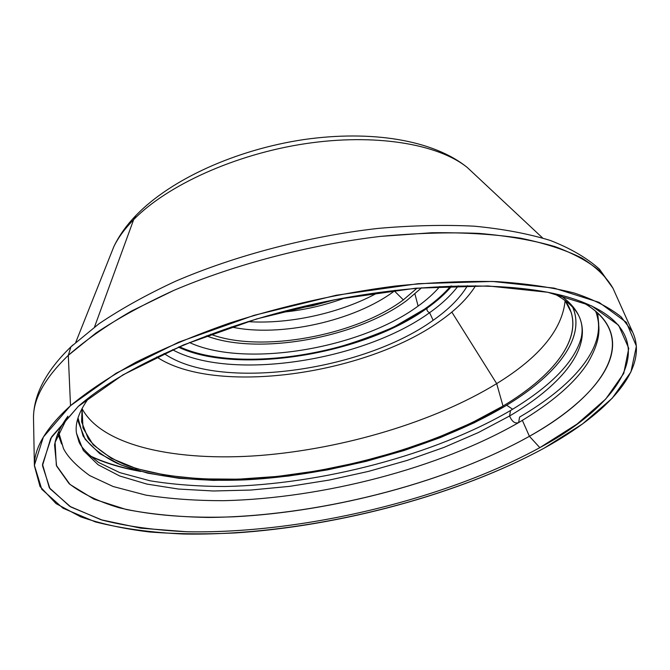 <?xml version="1.0" encoding="UTF-8"?>
<svg xmlns="http://www.w3.org/2000/svg" width="670" height="670" viewBox="0 0 670 670"><rect width="100%" height="100%" fill="white"/><g stroke="black" fill="none" stroke-linecap="round" stroke-linejoin="round"><path stroke-width="1" d="M156.705 356.976C214.903 395.903 364.656 374.89 439.604 321.366C455.784 310.118 467.794 298.225 475.616 285.696C467.794 298.225 455.784 310.118 439.604 321.366C364.656 374.89 214.903 395.903 156.705 356.976M433.155 320.302C362.001 371.574 217.884 391.372 164.075 353.5C217.884 391.372 362.001 371.574 433.155 320.302L429.587 312.697C427.242 311.542 426.455 310.009 427.226 308.091L427.226 308.091C426.455 310.009 427.242 311.542 429.587 312.697C362.906 361.08 230.597 381.49 172.475 349.698C230.597 381.49 362.906 361.08 429.587 312.697L433.155 320.302C448.8 309.364 460.231 297.823 467.467 285.688C460.231 297.823 448.8 309.364 433.155 320.302M451.823 312.078L496.679 383.617C539.425 357.336 562.247 329.657 565.145 300.587C562.247 329.657 539.425 357.336 496.679 383.617L503.011 406.053C550.715 377.52 580.496 342.311 571.158 312.337L565.028 300.436C588.176 332.236 557.381 373.676 503.011 406.053L496.679 383.617L451.823 312.078M574.19 311.131L572.758 307.329C586.2 338.501 555.438 376.155 504.937 406.271C553.37 377.352 583.704 341.599 574.19 311.131L573.688 309.649M506.646 405.241L512.659 409.236L506.646 405.241M598.72 323.903L597.665 312.957L598.72 323.903M522.374 420.392L529.409 436.296C591.225 401.506 629.071 356.775 605.554 321.943C600.387 314.356 592.263 307.53 581.183 301.483C643.652 335.771 605.161 394.253 529.409 436.296L539.836 447.652C629.365 399.747 669.824 328.794 570.187 297.773C514.811 280.747 415.861 281.626 314.699 303.92C213.546 326.248 122.468 367.302 78.306 406.372L122.861 374.924L183.622 344.882L256.744 318.912L336.39 299.44L415.702 288.209L487.961 285.948L547.775 292.271L591.761 305.956L618.619 325.26L628.761 348.325L623.753 373.408L605.739 399.044L577.021 424.085L539.836 447.652C443.213 500.356 300.554 534.007 186.729 531.745L140.8 528.178L101.044 519.769L69.713 506.311L49.329 487.76L42.511 464.36L51.615 436.815L78.306 406.372L50.694 438.373L42.486 465.625L49.982 488.706L70.802 506.964L102.384 520.171C127.819 526.528 156.395 530.397 188.119 531.787C301.734 533.73 443.615 500.147 539.836 447.652L529.409 436.296L522.374 420.392M70.509 405.677L43.383 437.016L34.396 465.307L41.775 489.268L62.997 508.212L95.349 521.905C121.446 528.513 150.767 532.549 183.312 534.015C299.867 536.159 445.207 501.889 544.316 448.054L582.523 423.951L612.154 398.298L630.914 371.984L636.399 346.172L626.341 322.362L599.064 302.354L554.048 288.108L492.567 281.45L418.105 283.695L336.265 295.236L254.047 315.344L178.655 342.194L116.145 373.232L70.509 405.677L68.298 355.343C85.308 340.377 106.329 325.628 131.379 311.106L173.672 290.462C235.111 264.298 309.724 244.709 380.661 236.376C415.593 233.143 448.356 232.155 478.958 233.395C507.81 235.874 533.111 240.262 554.877 246.56C574.374 253.788 589.843 262.339 601.292 272.213L612.966 288.226C606.618 277.196 596.275 267.154 581.954 258.118C565.304 249.826 544.76 243.168 520.322 238.143C493.807 234.215 464.335 232.415 431.89 232.733L380.661 236.376C309.724 244.709 235.111 264.298 173.672 290.462C144.184 303.987 118.289 318.166 95.977 333.007L68.298 355.343L70.509 405.677C46.222 427.778 34.187 447.811 34.388 465.792L40.032 486.52L56.062 503.614L80.777 516.871C100.91 523.856 123.883 528.898 149.686 531.997C176.662 534.057 205.129 534.375 235.086 532.952C340.913 525.983 459.679 494.142 544.316 448.054C607.874 413.122 649.582 368.634 632.614 332.069L621.174 316.918C609.759 307.639 594.131 299.683 574.316 293.041C552.114 287.338 526.176 283.519 496.495 281.601C464.972 280.897 431.12 282.388 394.948 286.082C338.786 293.393 283.737 305.696 229.802 322.999C195.506 335.059 164.251 348.124 136.027 362.194C109.997 376.565 88.155 391.054 70.509 405.677M58.407 432.359L59.161 433.322L58.407 432.359M89.948 456.086C104.478 462.903 121.463 468.037 140.918 471.496C121.463 468.037 104.478 462.903 89.948 456.086M138.656 470.884C119.763 467.35 103.281 462.191 89.202 455.424C103.281 462.191 119.763 467.35 138.656 470.884M59.094 432.586L58.591 431.932L59.094 432.586M94.504 327.027L133.673 219.601C167.048 185.33 234.977 154.326 304.934 143.74C374.915 133.146 438.155 143.899 467.308 167.508C438.155 143.899 374.915 133.146 304.934 143.74C234.977 154.326 167.048 185.33 133.673 219.601L94.504 327.027M82.033 408.574C102.242 446.555 177.6 461.781 260.278 455.466C343.509 448.825 434.068 421.974 496.679 383.617C434.068 421.974 343.509 448.825 260.278 455.466C177.6 461.781 102.242 446.555 82.033 408.574M82.075 408.39L81.589 421.765L88.273 438.758C96.648 448.783 108.448 457.242 123.674 464.143C156.504 476.588 201.737 481.127 251.275 478.581C338.501 473.196 436.162 445.692 503.011 406.053L471.228 423.088L435.885 438.331L397.955 451.513L358.358 462.384L317.965 470.742L277.656 476.404L238.327 479.176L200.95 478.899L166.545 475.407L136.278 468.581L111.379 458.364L93.163 444.78L82.98 428.004L82.075 408.39M78.164 420.408L77.871 418.398L78.34 421.966L85.098 439.21L99.704 453.607L120.977 464.955L147.752 473.171L178.89 478.288L213.345 480.39L250.161 479.594L288.443 476.052L327.387 469.905L366.214 461.329L404.169 450.475L440.483 437.544L474.352 422.728L504.937 406.271C436.12 446.999 335.368 474.996 246.108 479.82C195.456 482.015 149.494 476.772 116.965 463.255C101.974 455.784 90.684 446.697 83.088 435.986L78.013 417.913L78.34 421.966M57.88 433.616L61.581 443.967L57.88 433.616M67.904 416.212C60.459 426.405 56.012 436.036 54.563 445.106L56.598 466.027L69.06 483.598C81.933 493.581 98.582 501.629 119.009 507.734C151.696 515.531 191.05 518.404 233.847 516.796C334.523 511.629 449.403 481.018 529.409 436.296C442.401 484.887 314.414 516.712 208.303 517.441C178.53 516.947 151.177 514.3 126.253 509.502L93.942 499.158L69.956 484.402L56.339 465.349L55.099 442.368L67.904 416.212M632.614 332.069L612.966 288.226L599.482 269.181C586.761 257.833 570.337 248.252 550.196 240.421C528.061 233.646 502.718 228.897 474.184 226.175C444.059 224.684 411.941 225.438 377.847 228.428C308.669 236.267 236.125 255.253 175.875 281.099C146.898 294.507 121.262 308.728 98.967 323.778L70.92 346.826C46.163 370.853 33.693 394.496 33.5 417.753C33.291 398.834 44.89 378.022 68.298 355.343L70.92 346.826L72.854 344.991L70.92 346.826L68.298 355.343C44.89 378.022 33.291 398.834 33.5 417.753L33.542 419.788M542.6 237.959L467.308 167.508C433.138 139.804 371.105 129.938 303.728 139.586C236.343 149.678 171.093 179.032 135.977 215.43L133.673 219.601L135.977 215.43L138.129 213.236L135.977 215.43C126.429 225.338 119.067 235.698 113.9 246.501C118.272 237.582 124.863 228.621 133.673 219.601C124.863 228.621 118.272 237.582 113.9 246.501L75.769 342.311M458.246 285.822C451.178 295.219 441.622 304.172 429.587 312.697C441.622 304.172 451.178 295.219 458.246 285.822M334.715 299.766L312.672 305.746L290.185 309.716L312.672 305.746L334.715 299.766M279.591 312.463C302.229 310.57 324.18 305.662 345.469 297.74C324.18 305.662 302.229 310.57 279.591 312.463M247.825 321.625C289.675 324.456 341.449 312.882 378.115 292.505C341.449 312.882 289.675 324.456 247.825 321.625M394.404 290.981L394.529 290.395L394.404 290.981C354.891 320.989 279.432 337.655 231.334 326.952C279.432 337.655 354.891 320.989 394.404 290.981L395.3 290.303L394.404 290.981L403.348 299.875L394.404 290.981M210.648 334.238C260.262 353.241 355.427 335.871 403.348 299.875L417.125 288.092L403.348 299.875C355.427 335.871 260.262 353.241 210.648 334.238M421.673 287.715L406.807 300.478C356.775 337.906 257.766 355.82 206.368 335.838C257.766 355.82 356.775 337.906 406.807 300.478L421.673 287.715M418.105 306.081L414.956 294.021L418.105 306.081C426.79 299.825 434.034 293.309 439.855 286.509C434.034 293.309 426.79 299.825 418.105 306.081C359.916 348.986 244.475 368.207 189.409 342.487C244.475 368.207 359.916 348.986 418.105 306.081M450.776 286.031C444.344 293.519 436.321 300.696 426.715 307.555C363.324 353.793 239.291 374.421 179.317 346.717C239.291 374.421 363.324 353.793 426.715 307.555L427.552 307.354L426.715 307.555C436.321 300.696 444.344 293.519 450.776 286.031M58.993 431.036L59.27 434.219L58.993 431.036M511.118 410.157L510.515 410.517L509.585 415.995L478.447 432.51L443.992 447.401L407.092 460.424L368.559 471.379L329.146 480.08L289.633 486.361L250.789 490.046L213.445 490.993L178.48 489.05L146.881 484.075L119.704 475.993L98.105 464.762L83.306 450.449L76.48 433.239L83.306 450.449L98.105 464.762L119.704 475.993L146.881 484.075L178.48 489.05L213.445 490.993L250.789 490.046L289.633 486.361L329.146 480.08L368.559 471.379L407.092 460.424L443.992 447.401L478.447 432.51L509.585 415.995C512.014 421.681 515.029 423.875 518.647 422.594L519.585 417.075C572.925 385.995 607.196 347.211 596.66 314.096L595.555 311.106L596.66 314.096C600.345 328.124 600.864 339.816 588.21 362.21C575.614 382.302 552.423 402.435 518.647 422.594C515.029 423.875 512.014 421.681 509.585 415.995L510.515 410.517L511.118 410.157M559.71 294.909C570.731 302.513 577.716 311.056 580.672 320.536C590.22 351.03 559.023 386.925 509.585 415.995C559.023 386.925 590.22 351.03 580.672 320.536C582.389 326.055 582.557 331.893 581.183 338.048C574.383 362.076 550.824 386.238 510.515 410.517C434.704 454.863 321.181 484.586 225.195 486.487C198.186 486.437 173.161 484.544 150.122 480.809L119.813 472.626L98.657 462.509C87.803 454.168 81.254 447.326 79.01 441.999L76.48 433.239C74.856 423.03 79.119 411.07 89.278 397.369M428.071 306.977L428.18 307.404L428.071 306.977M33.5 417.753L34.388 465.792M178.371 347.119C237.364 375.192 363.559 354.623 427.226 308.091C437.158 301.006 445.357 293.644 451.815 285.998M178.63 347.01C201.302 356.482 229.19 360.586 262.305 359.329C280.906 358.475 299.75 356.072 318.836 352.127C341.332 347.127 366.255 338.802 393.625 327.136L427.385 307.463M451.53 286.006C445.031 293.46 437.041 300.579 427.552 307.354M58.977 431.078L59.27 434.219L63.499 448.59C67.704 456.957 76.439 465.96 89.713 475.6L113.155 486.52L145.817 495.113C170.113 498.89 196.226 500.75 224.157 500.674C323.342 498.254 439.21 468.196 518.647 422.594M595.588 311.131L596.66 314.096M553.822 293.527C568.847 301.601 577.8 310.604 580.672 320.536"/></g></svg>
